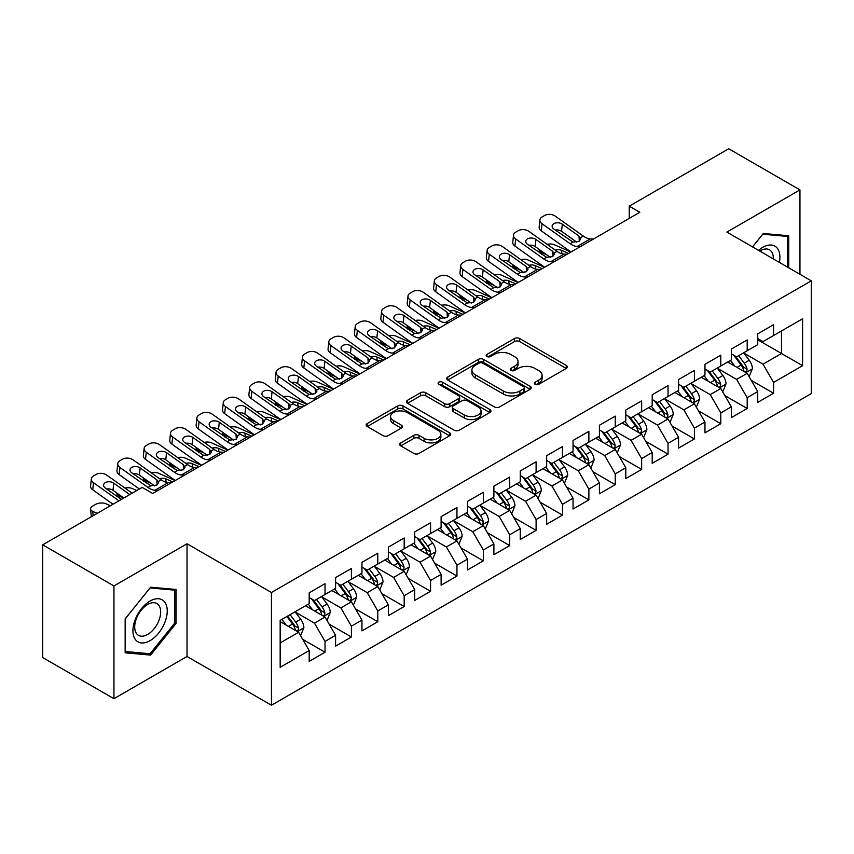 <?xml version="1.0" encoding="UTF-8"?>
<svg xmlns="http://www.w3.org/2000/svg" width="854" height="854" viewBox="0 0 854 854"><rect width="100%" height="100%" fill="white"/><g stroke="black" fill="none" stroke-linecap="round" stroke-linejoin="round"><path stroke-width="1.28" d="M535.116 384.311A2.562 1.484 0 0 0 538.746 384.311L566.266 368.426A3.662 2.114 0 0 0 567.334 366.932A3.662 2.114 0 0 0 566.266 365.437L519.648 338.526A3.662 2.114 0 0 0 514.471 338.526L486.951 354.41A2.562 1.484 0 0 0 486.204 355.456A2.562 1.484 0 0 0 486.951 356.502A2.562 1.484 0 0 0 490.58 356.502L494.135 354.442A11.721 6.768 0 0 1 510.713 354.442L514.599 356.684A11.721 6.768 0 0 1 518.026 361.477A11.721 6.768 0 0 1 514.599 366.259L511.034 368.32A2.562 1.484 0 0 0 510.286 369.366A2.562 1.484 0 0 0 511.034 370.412A2.562 1.484 0 0 0 514.663 370.412L518.218 368.352A11.721 6.768 0 0 1 534.796 368.352L538.682 370.593A11.721 6.768 0 0 1 542.119 375.376A11.721 6.768 0 0 1 538.682 380.169L535.116 382.218A2.562 1.484 0 0 0 534.369 383.265A2.562 1.484 0 0 0 535.116 384.311L535.116 382.218M400.772 442.895A3.662 2.114 0 0 0 399.693 444.39A3.662 2.114 0 0 0 400.772 445.884L413.848 453.431A3.662 2.114 0 0 0 419.026 453.431L449.588 435.786A3.662 2.114 0 0 0 450.666 434.291A3.662 2.114 0 0 0 449.588 432.797L402.971 405.885A3.662 2.114 0 0 0 397.793 405.885L367.231 423.531A3.662 2.114 0 0 0 366.163 425.025A3.662 2.114 0 0 0 367.231 426.52L383.03 435.636A3.662 2.114 0 0 0 388.207 435.636L401.295 428.089A3.662 2.114 0 0 0 402.362 426.594A3.662 2.114 0 0 0 401.295 425.1L393.459 420.574A9.8 5.658 0 0 1 390.588 416.571A9.8 5.658 0 0 1 396.63 411.35A9.8 5.658 0 0 1 407.315 412.578L438.006 430.288A9.8 5.658 0 0 1 440.867 434.291A9.8 5.658 0 0 1 434.825 439.522A9.8 5.658 0 0 1 424.15 438.294L419.026 435.337A3.662 2.114 0 0 0 413.848 435.337L400.772 442.895L400.772 445.884M113.945 585.961L113.945 698.689L187.026 656.491L187.026 543.763L113.945 585.961L42.7 544.831L142.17 487.399L152.727 493.495L639.795 212.283L629.238 206.188L629.238 218.378M187.026 543.763L271.455 592.505L811.3 280.838L811.3 393.566L271.455 705.233L271.455 592.505M799.952 274.283L799.952 189.898L726.871 232.085L811.3 280.838M799.952 189.898L728.718 148.767L629.238 206.188M494.391 406.931A3.662 2.114 0 0 0 499.579 406.931L530.131 389.285A3.662 2.114 0 0 0 531.209 387.791A3.662 2.114 0 0 0 530.131 386.296L483.513 359.385A3.662 2.114 0 0 0 478.336 359.385L447.774 377.02A3.662 2.114 0 0 0 446.706 378.525A3.662 2.114 0 0 0 447.774 380.019L494.391 406.931M439.863 384.866A2.562 1.484 0 0 1 442.468 385.229L442.468 382.186L489.865 409.546A3.662 2.114 0 0 1 490.933 411.041A3.662 2.114 0 0 1 489.865 412.535L459.303 430.181A3.662 2.114 0 0 1 454.125 430.181L407.507 403.269L407.507 400.28A3.662 2.114 0 0 0 406.429 401.775A3.662 2.114 0 0 0 407.507 403.269M407.507 400.28L420.584 392.723A3.662 2.114 0 0 1 425.762 392.723L444.667 403.643A3.662 2.114 0 0 0 449.844 403.643L458.523 398.626A3.662 2.114 0 0 0 459.601 397.131A3.662 2.114 0 0 0 458.523 395.637L438.839 384.279A2.562 1.484 0 0 1 438.091 383.232A2.562 1.484 0 0 1 439.671 381.866A2.562 1.484 0 0 1 442.468 382.186M757.733 339.785L781.485 353.503L781.485 330.957L802.589 318.766L773.564 335.526L773.564 324.712L757.733 333.85L757.733 344.664L747.186 350.759L747.186 339.945L731.355 349.083L731.355 359.897L720.797 365.992L720.797 355.179L704.966 364.316L704.966 375.13L694.409 381.226L694.409 370.412L678.578 379.55L678.578 390.363L668.031 396.459L668.031 385.645L652.2 394.783L652.2 405.597L641.642 411.692L641.642 400.878L625.811 410.016L625.811 420.83L615.254 426.925L615.254 416.111L599.423 425.249L599.423 436.063L588.876 442.158L588.876 431.345L573.045 440.483L573.045 451.296L562.487 457.392L562.487 446.578L546.656 455.716L546.656 466.53L536.098 472.625L536.098 461.811L520.267 470.949L520.267 481.763L509.721 487.858L509.721 477.044L493.89 486.182L493.89 496.996L483.332 503.091L483.332 492.278L467.501 501.415L467.501 512.229L456.943 518.325L456.943 507.511L441.112 516.649L441.112 527.462L430.565 533.558L430.565 522.744L414.734 531.882L414.734 542.696L404.177 548.791L404.177 537.977L388.346 547.115L388.346 557.929L377.788 564.024L377.788 553.211L361.957 562.348L361.957 573.162L351.41 579.258L351.41 568.444L335.579 577.582L335.579 588.395L325.022 594.491L325.022 583.677L309.191 592.815L309.191 603.629L280.165 620.388L280.165 667.305L309.191 650.545L298.633 632.27L280.165 621.605M802.589 318.766L802.589 365.683L773.564 382.443L763.017 364.167L743.887 353.118M751.274 380.382L773.564 393.256L773.564 382.443M773.564 393.256L757.733 402.394L757.733 391.58L747.186 397.676L736.628 379.4L717.499 368.352M724.886 395.615L747.186 408.49L747.186 397.676M747.186 408.49L731.355 417.627L731.355 406.814L720.797 412.909L710.24 394.633L691.11 383.585M698.508 410.849L720.797 423.723L720.797 412.909M720.797 423.723L704.966 432.861L704.966 422.047L694.409 428.142L683.862 409.867L664.732 398.818M672.119 426.082L694.409 438.956L694.409 428.142M694.409 438.956L678.578 448.094L678.578 437.28L668.031 443.375L657.473 425.1L638.344 414.051M645.731 441.315L668.031 454.189L668.031 443.375M668.031 454.189L652.2 463.327L652.2 452.513L641.642 458.609L631.085 440.333L611.955 429.284M619.353 456.548L641.642 469.422L641.642 458.609M641.642 469.422L625.811 478.56L625.811 467.746L615.254 473.842L604.707 455.566L585.577 444.518M592.964 471.782L615.254 484.656L615.254 473.842M615.254 484.656L599.423 493.793L599.423 482.98L588.876 489.075L578.318 470.8L559.189 459.751M566.576 487.015L588.876 499.889L588.876 489.075M588.876 499.889L573.045 509.027L573.045 498.213L562.487 504.308L551.93 486.033L532.8 474.984M540.198 502.248L562.487 515.122L562.487 504.308M562.487 515.122L546.656 524.271L546.656 513.446L536.098 519.542L525.552 501.266L506.422 490.217M513.809 517.492L536.098 530.355L536.098 519.542M536.098 530.355L520.267 539.504L520.267 528.679L509.721 534.775L499.163 516.499L480.033 505.451M487.42 532.725L509.721 545.589L509.721 534.775M509.721 545.589L493.89 554.737L493.89 543.913L483.332 550.008L472.774 531.732L453.645 520.684M461.032 547.958L483.332 560.822L483.332 550.008M483.332 560.822L467.501 569.97L467.501 559.146L456.943 565.241L446.396 546.966L427.267 535.917M434.654 563.192L456.943 576.055L456.943 565.241M456.943 576.055L441.112 585.203L441.112 574.379L430.565 580.474L420.008 562.199L400.878 551.15M408.265 578.425L430.565 591.288L430.565 580.474M430.565 591.288L414.734 600.437L414.734 589.612L404.177 595.708L393.619 577.432L374.49 566.383M381.877 593.658L404.177 606.521L404.177 595.708M404.177 606.521L388.346 615.67L388.346 604.846L377.788 610.941L367.241 592.665L348.112 581.617M355.499 608.891L377.788 621.755L377.788 610.941M377.788 621.755L361.957 630.903L361.957 620.079L351.41 626.174L340.853 607.899L321.723 596.85M329.11 624.125L351.41 636.988L351.41 626.174M351.41 636.988L335.579 646.136L335.579 635.312L325.022 641.407L314.464 623.132L295.335 612.083M302.722 639.358L325.022 652.221L325.022 641.407M325.022 652.221L309.191 661.37L309.191 650.545M309.191 597.533L314.464 600.586L325.022 594.491M280.165 642.934L298.633 632.27M335.579 582.3L340.853 585.353L351.41 579.258M314.464 623.132L325.022 617.036L305.497 605.764M335.579 635.312L325.022 617.036M361.957 567.067L367.241 570.12L377.788 564.024M340.853 607.899L351.41 601.803L331.886 590.53M361.957 620.079L351.41 601.803M388.346 551.833L393.619 554.886L404.177 548.791M367.241 592.665L377.788 586.57L358.264 575.297M388.346 604.846L377.788 586.57M414.734 536.6L420.008 539.653L430.565 533.558M393.619 577.432L404.177 571.337L384.652 560.064M414.734 589.612L404.177 571.337M441.112 521.367L446.396 524.42L456.943 518.325M420.008 562.199L430.565 556.103L411.041 544.831M441.112 574.379L430.565 556.103M467.501 506.134L472.774 509.187L483.332 503.091M446.396 546.966L456.943 540.87L437.419 529.597M467.501 559.146L456.943 540.87M493.89 490.901L499.163 493.954L509.721 487.858M472.774 531.732L483.332 525.637L463.807 514.364M493.89 543.913L483.332 525.637M520.267 475.667L525.552 478.72L536.098 472.625M499.163 516.499L509.721 510.404L490.196 499.131M520.267 528.679L509.721 510.404M546.656 460.434L551.93 463.487L562.487 457.392M525.552 501.266L536.098 495.171L516.574 483.898M546.656 513.446L536.098 495.171M573.045 445.201L578.318 448.254L588.876 442.158M551.93 486.033L562.487 479.937L542.963 468.665M573.045 498.213L562.487 479.937M599.423 429.968L604.707 433.021L615.254 426.925M578.318 470.8L588.876 464.704L569.351 453.431M599.423 482.98L588.876 464.704M625.811 414.734L631.085 417.787L641.642 411.692M604.707 455.566L615.254 449.471L595.729 438.198M625.811 467.746L615.254 449.471M652.2 399.501L657.473 402.554L668.031 396.459M631.085 440.333L641.642 434.238L622.118 422.965M652.2 452.513L641.642 434.238M678.578 384.268L683.862 387.321L694.409 381.226M657.473 425.1L668.031 419.004L648.506 407.732M678.578 437.28L668.031 419.004M704.966 369.035L710.24 372.088L720.797 365.992M683.862 409.867L694.409 403.771L674.884 392.498M704.966 422.047L694.409 403.771M731.355 353.802L736.628 356.855L747.186 350.759M710.24 394.633L720.797 388.538L701.273 377.265M731.355 406.814L720.797 388.538M757.733 338.568L763.017 341.621L773.564 335.526M736.628 379.4L747.186 373.305L727.661 362.032M757.733 391.58L747.186 373.305M42.7 544.831L42.7 657.559L113.945 698.689M187.026 656.491L271.455 705.233M763.017 364.167L781.485 353.503L802.589 365.683M788.744 267.814L788.744 235.757L763.284 233.484L752.502 246.891M176.073 623.42L176.073 589.473L150.614 587.2L125.154 618.872L125.154 652.819L150.614 655.093L176.073 623.42L174.76 622.662M536.141 384.674L538.682 383.211A11.721 6.768 0 0 0 542.119 378.429L542.119 375.376M518.026 361.477L518.026 364.519A11.721 6.768 0 0 1 514.599 369.302L512.058 370.775M566.213 368.458L519.648 341.568A3.662 2.114 0 0 0 514.471 341.568L487.976 356.865M530.088 389.317L483.513 362.427A3.662 2.114 0 0 0 478.336 362.427L447.827 380.041M523.662 388.837A2.562 1.484 0 0 0 524.409 387.791A2.562 1.484 0 0 0 523.662 386.745L482.745 363.121A2.562 1.484 0 0 0 479.115 363.121L475.358 365.288A11.721 6.768 0 0 0 471.931 370.07A11.721 6.768 0 0 0 475.358 374.853L503.326 391.004A11.721 6.768 0 0 0 519.905 391.004L523.662 388.837L523.662 391.879A2.562 1.484 0 0 0 524.409 390.833L524.409 387.791M471.931 370.07L471.931 373.123A11.721 6.768 0 0 0 475.358 377.906L475.358 374.853M523.662 391.879L519.905 394.057A11.721 6.768 0 0 1 503.326 394.057L475.358 377.906M407.55 403.291L420.584 395.776L420.584 392.723M459.601 397.131L459.601 400.184A3.662 2.114 0 0 1 458.523 401.679L449.844 406.685A3.662 2.114 0 0 1 444.667 406.685L425.762 395.776A3.662 2.114 0 0 0 420.584 395.776M442.468 385.229L489.812 412.567M464.288 414.969A9.8 5.658 0 0 0 474.963 416.197A9.8 5.658 0 0 0 481.015 410.966A9.8 5.658 0 0 0 478.144 406.963L467.33 400.729A3.662 2.114 0 0 0 462.153 400.729L453.474 405.735A3.662 2.114 0 0 0 452.406 407.23A3.662 2.114 0 0 0 453.474 408.724L464.288 414.969L464.288 418.012A9.8 5.658 0 0 0 474.963 419.239A9.8 5.658 0 0 0 481.015 414.009L481.015 410.966M452.406 407.23L452.406 410.272A3.662 2.114 0 0 0 453.474 411.767L453.474 408.724M464.288 418.012L453.474 411.767M440.867 434.291L440.867 437.344A9.8 5.658 0 0 1 434.825 442.564A9.8 5.658 0 0 1 424.15 441.337L419.026 438.39A3.662 2.114 0 0 0 413.848 438.39L400.825 445.905M390.588 416.571L390.588 419.624A9.8 5.658 0 0 0 393.459 423.616L393.459 420.574M401.241 428.121L393.459 423.616M449.546 435.818L402.971 408.927A3.662 2.114 0 0 0 397.793 408.927L367.284 426.541M147.923 653.545L150.614 655.093M749.139 376.689L752.406 368.704A9.885 5.711 -120 0 0 749.257 360.281L743.642 352.798M570.888 252.069L554.481 244.788A7.462 3.779 -5.4 0 0 547.126 244.34M734.718 366.099L730.458 360.42M546.827 254.866L541.287 252.41L541.468 254.268M728.462 362.491L727.982 361.85M745.318 372.227L746.855 370.849L747.069 369.12A9.885 5.711 -120 0 0 744.24 363.174L738.635 355.691M735.433 356.161L742.361 365.405A5.039 2.904 60 0 1 743.268 366.932L747.069 369.12M539.184 249.421A7.462 3.779 -5.4 0 0 539.141 250.073A7.462 3.779 -5.4 0 0 541.287 252.41M555.207 250.094A5.967 3.032 174.6 0 1 561.548 250.35L568.518 253.435M733.693 355.157L741.069 365A9.885 5.711 60 0 1 743.898 370.956L744.101 371.522M580.293 246.635L577.176 246.496A18.66 10.771 60 0 1 570.152 243.721L542.055 223.737L541.287 230.858A7.462 4.772 -173.9 0 1 539.152 227.025L539.909 219.894A7.462 4.772 6.1 0 0 542.055 223.737M571.07 251.962A27.99 16.162 60 0 1 569.383 250.852L541.287 230.858M593.487 239.024L590.37 238.874A18.66 10.771 60 0 1 583.346 236.11L555.249 216.115A7.462 4.772 6.1 0 0 544.724 215.432L542.087 216.959A7.462 4.772 6.1 0 0 539.909 219.894M579.268 241.18L579.023 236.088L580.784 238.8L579.044 241.319L572.991 242.077L553.862 229.075A5.967 3.822 -173.9 0 1 552.143 226A5.967 3.822 -173.9 0 1 553.894 223.652A5.967 3.822 -173.9 0 1 562.306 224.207L561.548 231.327L576.77 242.162M561.548 231.327A5.967 3.822 6.1 0 0 555.228 230.046M579.023 236.088L562.306 224.207M722.751 391.922L726.017 383.937A9.885 5.711 -120 0 0 722.868 375.514L717.264 368.031M544.51 267.302L528.103 260.022A7.462 3.779 -5.4 0 0 520.737 259.573M708.329 381.332L704.07 375.653M520.449 270.099L514.909 267.644L515.079 269.501M702.073 377.724L701.593 377.084M718.94 387.46L720.466 386.083L720.68 384.353A9.885 5.711 -120 0 0 717.851 378.407L712.247 370.924M709.044 371.394L715.972 380.638A5.039 2.904 60 0 1 716.89 382.165L720.68 384.353M512.795 264.655A7.462 3.779 -5.4 0 0 512.752 265.306A7.462 3.779 -5.4 0 0 514.909 267.644M528.818 265.327A5.967 3.032 174.6 0 1 535.159 265.583L542.13 268.668M707.315 370.39L714.691 380.233A9.885 5.711 60 0 1 717.52 386.189L717.712 386.755M696.362 407.155L699.639 399.17A9.885 5.711 -120 0 0 696.48 390.748L690.875 383.265M518.122 282.535L501.714 275.255A7.462 3.779 -5.4 0 0 494.349 274.807M681.94 396.566L677.681 390.886M494.06 285.332L488.52 282.877L488.701 284.734M675.695 392.957L675.204 392.317M692.551 402.693L694.078 401.316L694.302 399.587A9.885 5.711 -120 0 0 691.473 393.641L685.858 386.157M682.666 386.627L689.584 395.872A5.039 2.904 60 0 1 690.502 397.398L694.302 399.587M486.417 279.888A7.462 3.779 -5.4 0 0 486.374 280.539A7.462 3.779 -5.4 0 0 488.52 282.877M502.44 280.56A5.967 3.032 174.6 0 1 508.77 280.817L515.752 283.902M680.926 385.624L688.303 395.466A9.885 5.711 60 0 1 691.132 401.423L691.334 401.988M553.915 261.868L550.798 261.73A18.66 10.771 60 0 1 543.763 258.954L515.667 238.971L514.909 246.091A7.462 4.772 -173.9 0 1 512.763 242.258L513.521 235.128A7.462 4.772 6.1 0 0 515.667 238.971M544.681 267.195A27.99 16.162 60 0 1 543.005 266.085L514.909 246.091M567.109 254.257L563.992 254.108A18.66 10.771 60 0 1 556.957 251.343L528.861 231.349A7.462 4.772 6.1 0 0 518.346 230.665L515.699 232.192A7.462 4.772 6.1 0 0 513.521 235.128M552.89 256.413L552.634 251.322L554.406 254.033L552.655 256.552L546.603 257.31L527.473 244.308A5.967 3.822 -173.9 0 1 525.765 241.234A5.967 3.822 -173.9 0 1 527.505 238.885A5.967 3.822 -173.9 0 1 535.917 239.44L535.159 246.56L550.382 257.396M535.159 246.56A5.967 3.822 6.1 0 0 528.839 245.279M552.634 251.322L535.917 239.44M527.526 277.102L524.409 276.963A18.66 10.771 60 0 1 517.375 274.187L489.278 254.204L488.52 261.324A7.462 4.772 -173.9 0 1 486.374 257.492L487.143 250.361A7.462 4.772 6.1 0 0 489.278 254.204M518.303 282.428A27.99 16.162 60 0 1 516.617 281.318L488.52 261.324M540.721 269.49L537.604 269.341A18.66 10.771 60 0 1 530.569 266.576L502.472 246.582A7.462 4.772 6.1 0 0 491.957 245.899L489.321 247.425A7.462 4.772 6.1 0 0 487.143 250.361M526.502 271.647L526.245 266.555L528.018 269.266L526.277 271.785L520.225 272.543L501.095 259.541A5.967 3.822 -173.9 0 1 499.376 256.478A5.967 3.822 -173.9 0 1 501.117 254.118A5.967 3.822 -173.9 0 1 509.539 254.673L508.77 261.794L524.004 272.629M508.77 261.794A5.967 3.822 6.1 0 0 502.451 260.513M526.245 266.555L509.539 254.673M779.371 262.402A24.254 14.006 120 0 0 777.599 248.653A24.254 14.006 120 0 0 758.533 250.371M773.318 258.911A18.361 10.6 120 0 0 771.589 251.749A18.361 10.6 120 0 0 769.529 249.838A18.361 10.6 120 0 0 759.772 251.087M762.697 234.199L787.42 236.441L787.42 267.046M785.787 235.49L787.42 236.441M752.555 246.923L762.75 234.231M135.231 639.326A24.254 14.006 120 0 0 158.663 633.049A24.254 14.006 120 0 0 164.939 602.369A24.254 14.006 120 0 0 141.508 608.646A24.254 14.006 120 0 0 135.231 639.326M136.437 633.444A18.361 10.6 120 0 0 138.497 635.355A18.361 10.6 120 0 0 155.588 626.783A18.361 10.6 120 0 0 158.929 605.465A18.361 10.6 120 0 0 156.869 603.554A18.361 10.6 120 0 0 139.778 612.126A18.361 10.6 120 0 0 136.437 633.444M150.09 587.947L174.76 590.157L174.76 623.046L150.09 653.737L125.421 651.538L125.421 618.638L150.037 587.926M173.127 589.207L174.76 590.157M669.984 422.388L673.251 414.403A9.885 5.711 -120 0 0 670.091 405.981L664.487 398.498M491.733 297.768L475.326 290.488A7.462 3.779 -5.4 0 0 467.971 290.04M655.562 411.799L651.303 406.12M467.672 300.565L462.131 298.11L462.313 299.967M649.307 408.191L648.826 407.55M666.163 417.926L667.7 416.549L667.913 414.82A9.885 5.711 -120 0 0 665.085 408.874L659.48 401.391M656.278 401.86L663.206 411.105A5.039 2.904 60 0 1 664.113 412.631L667.913 414.82M460.028 295.121A7.462 3.779 -5.4 0 0 459.986 295.772A7.462 3.779 -5.4 0 0 462.131 298.11M476.052 295.794A5.967 3.032 174.6 0 1 482.393 296.05L489.363 299.135M654.538 400.857L661.914 410.699A9.885 5.711 60 0 1 664.743 416.656L664.946 417.222M643.596 437.622L646.862 429.637A9.885 5.711 -120 0 0 643.713 421.214L638.109 413.731M465.355 313.002L448.948 305.721A7.462 3.779 -5.4 0 0 441.582 305.273M629.174 427.032L624.914 421.353M441.294 315.799L435.753 313.343L435.924 315.201M622.918 423.424L622.438 422.783M639.785 433.159L641.311 431.782L641.525 430.053A9.885 5.711 -120 0 0 638.696 424.107L633.092 416.624M629.889 417.094L636.817 426.338A5.039 2.904 60 0 1 637.735 427.865L641.525 430.053M433.64 310.354A7.462 3.779 -5.4 0 0 433.597 311.005A7.462 3.779 -5.4 0 0 435.753 313.343M449.663 311.027A5.967 3.032 174.6 0 1 456.004 311.283L462.975 314.368M628.149 416.09L635.536 425.932A9.885 5.711 60 0 1 638.365 431.889L638.557 432.455M501.138 292.335L498.021 292.196A18.66 10.771 60 0 1 490.997 289.421L462.9 269.437L462.131 276.557A7.462 4.772 -173.9 0 1 459.996 272.725L460.754 265.594A7.462 4.772 6.1 0 0 462.9 269.437M491.915 297.662A27.99 16.162 60 0 1 490.228 296.551L462.131 276.557M514.332 284.724L511.215 284.574A18.66 10.771 60 0 1 504.191 281.809L476.094 261.815A7.462 4.772 6.1 0 0 465.569 261.132L462.932 262.658A7.462 4.772 6.1 0 0 460.754 265.594M500.113 286.88L499.868 281.788L501.629 284.499L499.889 287.019L493.836 287.777L474.707 274.774A5.967 3.822 -173.9 0 1 472.988 271.711A5.967 3.822 -173.9 0 1 474.739 269.352A5.967 3.822 -173.9 0 1 483.15 269.907L482.393 277.027L497.615 287.862M482.393 277.027A5.967 3.822 6.1 0 0 476.073 275.746M499.868 281.788L483.15 269.907M474.76 307.568L471.643 307.429A18.66 10.771 60 0 1 464.608 304.654L436.511 284.67L435.753 291.79A7.462 4.772 -173.9 0 1 433.608 287.958L434.366 280.827A7.462 4.772 6.1 0 0 436.511 284.67M465.526 312.895A27.99 16.162 60 0 1 463.85 311.785L435.753 291.79M487.954 299.957L484.837 299.807A18.66 10.771 60 0 1 477.802 297.043L449.706 277.048A7.462 4.772 6.1 0 0 439.18 276.365L436.543 277.892A7.462 4.772 6.1 0 0 434.366 280.827M473.735 302.113L473.479 297.021L475.251 299.733L473.5 302.252L467.448 303.01L448.318 290.008A5.967 3.822 -173.9 0 1 446.61 286.944A5.967 3.822 -173.9 0 1 448.35 284.585A5.967 3.822 -173.9 0 1 456.762 285.14L456.004 292.26L471.227 303.095M456.004 292.26A5.967 3.822 6.1 0 0 449.684 290.979M473.479 297.021L456.762 285.14M617.207 452.855L620.484 444.87A9.885 5.711 -120 0 0 617.325 436.447L611.72 428.964M438.967 328.235L422.559 320.955A7.462 3.779 -5.4 0 0 415.193 320.506M602.785 442.265L598.526 436.586M414.905 331.032L409.365 328.576L409.546 330.434M596.54 438.657L596.049 438.017M613.396 448.393L614.923 447.016L615.147 445.286A9.885 5.711 -120 0 0 612.307 439.34L606.703 431.857M603.511 432.327L610.429 441.571A5.039 2.904 60 0 1 611.347 443.098L615.147 445.286M407.262 325.587A7.462 3.779 -5.4 0 0 407.209 326.239A7.462 3.779 -5.4 0 0 409.365 328.576M423.285 326.26A5.967 3.032 174.6 0 1 429.615 326.516L436.597 329.601M601.771 431.323L609.148 441.166A9.885 5.711 60 0 1 611.976 447.122L612.179 447.688M448.371 322.801L445.254 322.663A18.66 10.771 60 0 1 438.219 319.887L410.123 299.903L409.365 307.024A7.462 4.772 -173.9 0 1 407.219 303.191L407.988 296.06A7.462 4.772 6.1 0 0 410.123 299.903M439.148 328.128A27.99 16.162 60 0 1 437.461 327.018L409.365 307.024M461.566 315.19L458.449 315.041A18.66 10.771 60 0 1 451.414 312.276L423.317 292.281A7.462 4.772 6.1 0 0 412.802 291.598L410.166 293.125A7.462 4.772 6.1 0 0 407.988 296.06M447.347 317.346L447.09 312.254L448.862 314.966L447.122 317.485L441.07 318.254L421.94 305.241A5.967 3.822 -173.9 0 1 420.221 302.177A5.967 3.822 -173.9 0 1 421.961 299.818A5.967 3.822 -173.9 0 1 430.384 300.373L429.615 307.493L444.849 318.328M429.615 307.493A5.967 3.822 6.1 0 0 423.296 306.212M447.09 312.254L430.384 300.373M590.829 468.088L594.096 460.103A9.885 5.711 -120 0 0 590.936 451.681L585.332 444.197M412.578 343.468L396.171 336.188A7.462 3.779 -5.4 0 0 388.805 335.739M576.407 457.498L572.148 451.819M388.517 346.265L382.976 343.81L383.158 345.667M570.152 453.89L569.661 453.25M587.008 463.626L588.545 462.249L588.758 460.519A9.885 5.711 -120 0 0 585.929 454.574L580.325 447.09M577.123 447.56L584.051 456.805A5.039 2.904 60 0 1 584.958 458.331L588.758 460.519M380.873 340.821A7.462 3.779 -5.4 0 0 380.831 341.472A7.462 3.779 -5.4 0 0 382.976 343.81M396.896 341.493A5.967 3.032 174.6 0 1 403.237 341.749L410.208 344.835M575.382 446.557L582.759 456.399A9.885 5.711 60 0 1 585.588 462.356L585.791 462.921M421.983 338.035L418.866 337.896A18.66 10.771 60 0 1 411.841 335.12L383.745 315.137L382.976 322.268A7.462 4.772 -173.9 0 1 380.841 318.425L381.599 311.294A7.462 4.772 6.1 0 0 383.745 315.137M412.76 343.361A27.99 16.162 60 0 1 411.073 342.251L382.976 322.268M435.177 330.423L432.06 330.274A18.66 10.771 60 0 1 425.025 327.509L396.939 307.515A7.462 4.772 6.1 0 0 386.414 306.832L383.777 308.358A7.462 4.772 6.1 0 0 381.599 311.294M420.958 332.58L420.712 327.488L422.474 330.199L420.734 332.718L414.681 333.487L395.551 320.474A5.967 3.822 -173.9 0 1 393.833 317.41A5.967 3.822 -173.9 0 1 395.583 315.051A5.967 3.822 -173.9 0 1 403.995 315.606L403.237 322.727L418.46 333.562M403.237 322.727A5.967 3.822 6.1 0 0 396.918 321.446M420.712 327.488L403.995 315.606M564.441 483.321L567.707 475.336A9.885 5.711 -120 0 0 564.558 466.914L558.954 459.431M386.2 358.701L369.793 351.421A7.462 3.779 -5.4 0 0 362.427 350.973M550.019 472.732L545.759 467.053M362.139 361.498L356.598 359.043L356.769 360.9M543.763 469.124L543.283 468.483M560.63 478.859L562.156 477.482L562.37 475.753A9.885 5.711 -120 0 0 559.541 469.807L553.936 462.324M550.734 462.793L557.662 472.038A5.039 2.904 60 0 1 558.58 473.564L562.37 475.753M354.485 356.054A7.462 3.779 -5.4 0 0 354.442 356.705A7.462 3.779 -5.4 0 0 356.598 359.043M370.508 356.726A5.967 3.032 174.6 0 1 376.849 356.983L383.82 360.068M548.994 461.79L556.381 471.632A9.885 5.711 60 0 1 559.21 477.589L559.402 478.155M395.605 353.268L392.488 353.129A18.66 10.771 60 0 1 385.453 350.353L357.356 330.37L356.598 337.501A7.462 4.772 -173.9 0 1 354.453 333.658L355.211 326.527A7.462 4.772 6.1 0 0 357.356 330.37M386.371 358.595A27.99 16.162 60 0 1 384.695 357.484L356.598 337.501M408.799 345.656L405.671 345.507A18.66 10.771 60 0 1 398.647 342.742L370.551 322.748A7.462 4.772 6.1 0 0 360.025 322.065L357.388 323.591A7.462 4.772 6.1 0 0 355.211 326.527M394.58 347.813L394.324 342.721L396.096 345.432L394.345 347.952L388.292 348.72L369.163 335.707A5.967 3.822 -173.9 0 1 367.455 332.644A5.967 3.822 -173.9 0 1 369.195 330.284A5.967 3.822 -173.9 0 1 377.607 330.84L376.849 337.96L392.071 348.795M376.849 337.96A5.967 3.822 6.1 0 0 370.529 336.679M394.324 342.721L377.607 330.84M538.052 498.555L541.329 490.57A9.885 5.711 -120 0 0 538.169 482.147L532.565 474.664M359.812 373.935L343.404 366.654A7.462 3.779 -5.4 0 0 336.038 366.206M523.63 487.965L519.371 482.286M335.75 376.731L330.21 374.276L330.391 376.134M517.385 484.357L516.894 483.716M534.241 494.092L535.768 492.715L535.992 490.986A9.885 5.711 -120 0 0 533.152 485.04L527.548 477.557M524.356 478.026L531.273 487.271A5.039 2.904 60 0 1 532.191 488.798L535.992 490.986M328.107 371.287A7.462 3.779 -5.4 0 0 328.053 371.938A7.462 3.779 -5.4 0 0 330.21 374.276M344.13 371.96A5.967 3.032 174.6 0 1 350.46 372.216L357.442 375.301M522.616 477.023L529.992 486.865A9.885 5.711 60 0 1 532.821 492.822L533.024 493.388M369.216 368.501L366.099 368.362A18.66 10.771 60 0 1 359.064 365.587L330.968 345.603L330.21 352.734A7.462 4.772 -173.9 0 1 328.064 348.891L328.822 341.76A7.462 4.772 6.1 0 0 330.968 345.603M359.993 373.828A27.99 16.162 60 0 1 358.306 372.718L330.21 352.734M382.411 360.89L379.293 360.74A18.66 10.771 60 0 1 372.259 357.975L344.162 337.981A7.462 4.772 6.1 0 0 333.647 337.298L331.01 338.824A7.462 4.772 6.1 0 0 328.822 341.76M368.191 363.046L367.935 357.954L369.707 360.666L367.967 363.185L361.915 363.953L342.785 350.941A5.967 3.822 -173.9 0 1 341.066 347.877A5.967 3.822 -173.9 0 1 342.806 345.518A5.967 3.822 -173.9 0 1 351.229 346.073L350.46 353.193L365.683 364.028M350.46 353.193A5.967 3.822 6.1 0 0 344.141 351.912M367.935 357.954L351.229 346.073M511.674 513.788L514.941 505.803A9.885 5.711 -120 0 0 511.781 497.38L506.176 489.897M333.423 389.168L317.015 381.887A7.462 3.779 -5.4 0 0 309.65 381.439M497.252 503.209L492.982 497.519M309.361 391.965L303.821 389.509L304.003 391.367M490.997 499.59L490.506 498.949M507.852 509.326L509.39 507.949L509.603 506.219A9.885 5.711 -120 0 0 506.774 500.273L501.17 492.79M497.967 493.26L504.895 502.504A5.039 2.904 60 0 1 505.803 504.031L509.603 506.219M301.718 386.52A7.462 3.779 -5.4 0 0 301.675 387.172A7.462 3.779 -5.4 0 0 303.821 389.509M317.741 387.193A5.967 3.032 174.6 0 1 324.082 387.449L331.053 390.534M496.227 492.256L503.604 502.099A9.885 5.711 60 0 1 506.433 508.055L506.635 508.621M342.828 383.734L339.711 383.595A18.66 10.771 60 0 1 332.686 380.82L304.59 360.836L303.821 367.967A7.462 4.772 -173.9 0 1 301.686 364.124L302.444 356.993A7.462 4.772 6.1 0 0 304.59 360.836M333.604 389.061A27.99 16.162 60 0 1 331.918 387.951L303.821 367.967M356.022 376.123L352.905 375.973A18.66 10.771 60 0 1 345.87 373.209L317.773 353.214A7.462 4.772 6.1 0 0 307.259 352.531L304.622 354.058A7.462 4.772 6.1 0 0 302.444 356.993M341.803 378.279L341.557 373.187L343.319 375.899L341.579 378.418L335.526 379.187L316.396 366.174A5.967 3.822 -173.9 0 1 314.678 363.11A5.967 3.822 -173.9 0 1 316.428 360.751A5.967 3.822 -173.9 0 1 324.84 361.306L324.082 368.426L339.305 379.261M324.082 368.426A5.967 3.822 6.1 0 0 317.763 367.145M341.557 373.187L324.84 361.306M485.285 529.021L488.552 521.036A9.885 5.711 -120 0 0 485.403 512.613L479.799 505.13M307.045 404.401L290.638 397.121A7.462 3.779 -5.4 0 0 283.272 396.672M470.864 518.442L466.604 512.752M282.984 407.198L277.443 404.743L277.614 406.6M464.608 514.823L464.128 514.183M481.464 524.559L483.001 523.182L483.215 521.452A9.885 5.711 -120 0 0 480.386 515.506L474.781 508.023M471.579 508.493L478.507 517.737A5.039 2.904 60 0 1 479.425 519.264L483.215 521.452M275.33 401.754A7.462 3.779 -5.4 0 0 275.287 402.405A7.462 3.779 -5.4 0 0 277.443 404.743M291.353 402.426A5.967 3.032 174.6 0 1 297.694 402.682L304.664 405.767M469.839 507.489L477.226 517.343A9.885 5.711 60 0 1 480.055 523.288L480.247 523.854M316.45 398.967L313.333 398.829A18.66 10.771 60 0 1 306.298 396.053L278.201 376.07L277.443 383.2A7.462 4.772 -173.9 0 1 275.298 379.357L276.055 372.227A7.462 4.772 6.1 0 0 278.201 376.07M307.216 404.294A27.99 16.162 60 0 1 305.54 403.184L277.443 383.2M329.644 391.356L326.516 391.207A18.66 10.771 60 0 1 319.492 388.442L291.395 368.448A7.462 4.772 6.1 0 0 280.87 367.775L278.233 369.291A7.462 4.772 6.1 0 0 276.055 372.227M315.425 393.513L315.169 388.421L316.941 391.132L315.19 393.651L309.137 394.42L290.008 381.407A5.967 3.822 -173.9 0 1 288.3 378.343A5.967 3.822 -173.9 0 1 290.04 375.984A5.967 3.822 -173.9 0 1 298.452 376.539L297.694 383.659L312.916 394.495M297.694 383.659A5.967 3.822 6.1 0 0 291.374 382.378M315.169 388.421L298.452 376.539M458.897 544.254L462.174 536.269A9.885 5.711 -120 0 0 459.014 527.847L453.41 520.364M280.656 419.634L264.249 412.354A7.462 3.779 -5.4 0 0 256.883 411.906M444.475 533.675L440.216 527.986M256.595 422.431L251.055 419.976L251.236 421.833M438.219 530.056L437.739 529.416M455.086 539.792L456.612 538.415L456.837 536.686A9.885 5.711 -120 0 0 453.997 530.74L448.393 523.256M445.201 523.726L452.118 532.971A5.039 2.904 60 0 1 453.036 534.497L456.837 536.686M248.952 416.987A7.462 3.779 -5.4 0 0 248.898 417.638A7.462 3.779 -5.4 0 0 251.055 419.976M264.975 417.659A5.967 3.032 174.6 0 1 271.305 417.916L278.287 421.001M443.461 522.723L450.837 532.576A9.885 5.711 60 0 1 453.666 538.522L453.869 539.087M290.061 414.201L286.944 414.062A18.66 10.771 60 0 1 279.909 411.286L251.813 391.303L251.055 398.434A7.462 4.772 -173.9 0 1 248.909 394.591L249.667 387.46A7.462 4.772 6.1 0 0 251.813 391.303M280.838 419.527A27.99 16.162 60 0 1 279.151 418.417L251.055 398.434M303.255 406.589L300.138 406.44A18.66 10.771 60 0 1 293.103 403.675L265.007 383.681A7.462 4.772 6.1 0 0 254.492 383.008L251.855 384.524A7.462 4.772 6.1 0 0 249.667 387.46M289.036 408.746L288.78 403.654L290.552 406.365L288.812 408.885L282.749 409.653L263.63 396.64A5.967 3.822 -173.9 0 1 261.911 393.577A5.967 3.822 -173.9 0 1 263.651 391.217A5.967 3.822 -173.9 0 1 272.074 391.772L271.305 398.893L286.528 409.728M271.305 398.893A5.967 3.822 6.1 0 0 264.986 397.612M288.78 403.654L272.074 391.772M432.519 559.487L435.786 551.503A9.885 5.711 -120 0 0 432.626 543.08L427.021 535.597M254.268 434.867L237.86 427.587A7.462 3.779 -5.4 0 0 230.495 427.139M418.097 548.909L413.827 543.219M230.206 437.664L224.666 435.209L224.848 437.067M411.841 545.29L411.35 544.649M428.697 555.025L430.235 553.648L430.448 551.919A9.885 5.711 -120 0 0 427.619 545.973L422.015 538.49M418.812 538.959L425.73 548.204A5.039 2.904 60 0 1 426.648 549.73L430.448 551.919M222.563 432.231A7.462 3.779 -5.4 0 0 222.52 432.871A7.462 3.779 -5.4 0 0 224.666 435.209M238.586 432.893A5.967 3.032 174.6 0 1 244.927 433.149L251.898 436.234M417.072 537.956L424.449 547.809A9.885 5.711 60 0 1 427.278 553.755L427.48 554.321M263.672 429.434L260.555 429.295A18.66 10.771 60 0 1 253.531 426.52L225.435 406.536L224.666 413.667A7.462 4.772 -173.9 0 1 222.531 409.824L223.289 402.693A7.462 4.772 6.1 0 0 225.435 406.536M254.449 434.761A27.99 16.162 60 0 1 252.763 433.651L224.666 413.667M276.867 421.823L273.75 421.673A18.66 10.771 60 0 1 266.715 418.908L238.618 398.914A7.462 4.772 6.1 0 0 228.103 398.242L225.467 399.757A7.462 4.772 6.1 0 0 223.289 402.693M262.648 423.979L262.402 418.887L264.164 421.598L262.424 424.118L256.371 424.886L237.241 411.874A5.967 3.822 -173.9 0 1 235.523 408.81A5.967 3.822 -173.9 0 1 237.273 406.461A5.967 3.822 -173.9 0 1 245.685 407.006L244.927 414.126L260.15 424.961M244.927 414.126A5.967 3.822 6.1 0 0 238.608 412.845M262.402 418.887L245.685 407.006M406.13 574.721L409.397 566.736A9.885 5.711 -120 0 0 406.248 558.313L400.643 550.83M227.89 450.101L211.482 442.831A7.462 3.779 -5.4 0 0 204.117 442.372M391.708 564.142L387.449 558.452M203.828 452.898L198.288 450.442L198.459 452.3M385.453 560.523L384.973 559.882M402.309 570.259L403.846 568.881L404.059 567.152A9.885 5.711 -120 0 0 401.231 561.206L395.626 553.723M392.424 554.193L399.352 563.437A5.039 2.904 60 0 1 400.27 564.964L404.059 567.152M196.174 447.464A7.462 3.779 -5.4 0 0 196.132 448.104A7.462 3.779 -5.4 0 0 198.288 450.442M212.198 448.126A5.967 3.032 174.6 0 1 218.539 448.382L225.509 451.467M390.684 553.189L398.06 563.042A9.885 5.711 60 0 1 400.9 568.988L401.092 569.554M237.295 444.667L234.177 444.528A18.66 10.771 60 0 1 227.143 441.753L199.046 421.769L198.288 428.9A7.462 4.772 -173.9 0 1 196.142 425.057L196.9 417.926A7.462 4.772 6.1 0 0 199.046 421.769M228.061 449.994A27.99 16.162 60 0 1 226.385 448.884L198.288 428.9M250.478 437.056L247.361 436.906A18.66 10.771 60 0 1 240.337 434.142L212.24 414.147A7.462 4.772 6.1 0 0 201.715 413.475L199.078 414.991A7.462 4.772 6.1 0 0 196.9 417.926M236.27 439.212L236.014 434.12L237.775 436.832L236.035 439.351L229.982 440.12L210.853 427.107A5.967 3.822 -173.9 0 1 209.145 424.043A5.967 3.822 -173.9 0 1 210.885 421.695A5.967 3.822 -173.9 0 1 219.297 422.239L218.539 429.359L233.761 440.194M218.539 429.359A5.967 3.822 6.1 0 0 212.219 428.078M236.014 434.12L219.297 422.239M379.742 589.954L383.019 581.969A9.885 5.711 -120 0 0 379.859 573.546L374.255 566.063M201.501 465.334L185.094 458.064A7.462 3.779 -5.4 0 0 177.728 457.605M365.32 579.375L361.061 573.685M177.44 468.131L171.9 465.676L172.07 467.533M359.064 575.756L358.584 575.116M375.931 585.492L377.457 584.115L377.681 582.385A9.885 5.711 -120 0 0 374.842 576.439L369.238 568.956M366.046 569.426L372.963 578.67A5.039 2.904 60 0 1 373.881 580.197L377.681 582.385M169.797 462.697A7.462 3.779 -5.4 0 0 169.743 463.338A7.462 3.779 -5.4 0 0 171.9 465.676M185.809 463.359A5.967 3.032 174.6 0 1 192.15 463.615L199.121 466.7M364.306 568.422L371.682 578.275A9.885 5.711 60 0 1 374.511 584.221L374.714 584.787M210.906 459.9L207.789 459.762A18.66 10.771 60 0 1 200.754 456.986L172.657 437.002L171.9 444.133A7.462 4.772 -173.9 0 1 169.754 440.29L170.512 433.159A7.462 4.772 6.1 0 0 172.657 437.002M201.683 465.227A27.99 16.162 60 0 1 199.996 464.117L171.9 444.133M224.1 452.289L220.983 452.14A18.66 10.771 60 0 1 213.948 449.375L185.852 429.381A7.462 4.772 6.1 0 0 175.337 428.708L172.7 430.224A7.462 4.772 6.1 0 0 170.512 433.159M209.881 454.445L209.625 449.353L211.397 452.065L209.646 454.584L203.594 455.353L184.475 442.34A5.967 3.822 -173.9 0 1 182.756 439.276A5.967 3.822 -173.9 0 1 184.496 436.928A5.967 3.822 -173.9 0 1 192.908 437.472L192.15 444.592L207.373 455.428M192.15 444.592A5.967 3.822 6.1 0 0 185.83 443.311M209.625 449.353L192.908 437.472M353.364 605.187L356.63 597.202A9.885 5.711 -120 0 0 353.471 588.78L347.866 581.296M175.113 480.567L158.705 473.297A7.462 3.779 -5.4 0 0 151.339 472.838M338.942 594.608L334.672 588.918M151.051 483.364L145.511 480.909L145.692 482.766M332.686 590.989L332.195 590.349M349.542 600.725L351.079 599.348L351.293 597.619A9.885 5.711 -120 0 0 348.464 591.673L342.86 584.189M339.657 584.659L346.575 593.904A5.039 2.904 60 0 1 347.493 595.43L351.293 597.619M143.408 477.93A7.462 3.779 -5.4 0 0 143.365 478.571A7.462 3.779 -5.4 0 0 145.511 480.909M159.431 478.592A5.967 3.032 174.6 0 1 165.772 478.848L172.743 481.934M337.917 583.656L345.294 593.509A9.885 5.711 60 0 1 348.122 599.455L348.325 600.02M184.517 475.134L181.4 474.995A18.66 10.771 60 0 1 174.376 472.219L146.28 452.236L145.511 459.367A7.462 4.772 -173.9 0 1 143.365 455.524L144.134 448.393A7.462 4.772 6.1 0 0 146.28 452.236M175.294 480.46A27.99 16.162 60 0 1 173.608 479.35L145.511 459.367M197.712 467.522L194.595 467.373A18.66 10.771 60 0 1 187.56 464.608L159.463 444.614A7.462 4.772 6.1 0 0 148.948 443.941L146.312 445.457A7.462 4.772 6.1 0 0 144.134 448.393M183.493 469.679L183.236 464.587L185.008 467.298L183.268 469.817L177.216 470.586L158.086 457.573A5.967 3.822 -173.9 0 1 156.367 454.509A5.967 3.822 -173.9 0 1 158.118 452.161A5.967 3.822 -173.9 0 1 166.53 452.705L165.772 459.826L180.995 470.661M165.772 459.826A5.967 3.822 6.1 0 0 159.452 458.545M183.236 464.587L166.53 452.705M326.975 620.42L330.242 612.435A9.885 5.711 -120 0 0 327.093 604.013L321.488 596.53M136.789 490.506L132.317 488.531A7.462 3.779 -5.4 0 0 124.962 488.072M312.553 609.841L308.294 604.152M123.595 498.128L119.133 496.142L119.304 497.999M306.298 606.223L305.817 605.582M323.154 615.958L324.691 614.581L324.904 612.852A9.885 5.711 -120 0 0 322.075 606.906L316.471 599.423M313.269 599.892L320.197 609.137A5.039 2.904 60 0 1 321.115 610.663L324.904 612.852M117.019 493.164A7.462 3.779 -5.4 0 0 116.977 493.804A7.462 3.779 -5.4 0 0 119.133 496.142M311.529 598.889L318.905 608.742A9.885 5.711 60 0 1 321.744 614.688L321.937 615.254M158.139 490.367L155.022 490.228A18.66 10.771 60 0 1 147.988 487.453L119.891 467.469L119.133 474.6A7.462 4.772 -173.9 0 1 116.987 470.757L117.745 463.626A7.462 4.772 6.1 0 0 119.891 467.469M139.383 489.011L119.133 474.6M171.323 482.756L168.206 482.606A18.66 10.771 60 0 1 161.182 479.841L133.085 459.847A7.462 4.772 6.1 0 0 122.56 459.174L119.923 460.69A7.462 4.772 6.1 0 0 117.745 463.626M157.104 484.912L156.858 479.82L158.62 482.531L156.88 485.051L150.827 485.819L131.697 472.806A5.967 3.822 -173.9 0 1 129.989 469.743A5.967 3.822 -173.9 0 1 131.73 467.394A5.967 3.822 -173.9 0 1 140.141 467.939L139.383 475.059L154.606 485.894M139.383 475.059A5.967 3.822 6.1 0 0 133.064 473.778M156.858 479.82L140.141 467.939M300.587 635.654L303.864 627.669A9.885 5.711 -120 0 0 300.704 619.246L295.1 611.763M110.401 505.739L105.939 503.764A7.462 3.779 -5.4 0 0 95.413 504.479L92.776 506.006A7.462 3.779 -5.4 0 0 90.588 509.037A7.462 3.779 -5.4 0 0 92.744 511.375L93.15 515.699M286.165 625.075L281.905 619.385M97.217 513.361L92.744 511.375M296.776 631.191L298.302 629.814L298.516 628.085A9.885 5.711 -120 0 0 295.687 622.139L290.082 614.656M287.606 616.086L293.808 624.37A5.039 2.904 60 0 1 294.726 625.897L298.516 628.085M286.923 616.492L292.527 623.975A9.885 5.711 60 0 1 295.356 629.921L295.559 630.487M118.952 500.807L93.502 482.702L92.744 489.833A7.462 4.772 -173.9 0 1 90.599 485.99L91.357 478.859A7.462 4.772 6.1 0 0 93.502 482.702M113.006 504.244L92.744 489.833M132.146 493.185L106.697 475.08A7.462 4.772 6.1 0 0 96.182 474.408L93.534 475.924A7.462 4.772 6.1 0 0 91.357 478.859M121.332 499.43L105.32 488.04A5.967 3.822 -173.9 0 1 103.601 484.976A5.967 3.822 -173.9 0 1 105.341 482.627A5.967 3.822 -173.9 0 1 113.753 483.172L112.995 490.292L123.819 497.999M112.995 490.292A5.967 3.822 6.1 0 0 106.675 489.011M129.765 494.562L113.753 483.172M538.682 383.211L538.682 380.169M511.034 370.412L511.034 368.32M514.599 369.302L514.599 366.259M486.951 356.502L486.951 354.41M514.471 341.568L514.471 338.526M519.648 341.568L519.648 338.526M566.266 368.426L566.266 365.437M447.774 380.019L447.774 377.02M478.336 362.427L478.336 359.385M483.513 362.427L483.513 359.385M530.131 389.285L530.131 386.296M503.326 394.057L503.326 391.004M519.905 394.057L519.905 391.004M425.762 395.776L425.762 392.723M444.667 406.685L444.667 403.643M449.844 406.685L449.844 403.643M458.523 401.679L458.523 398.626M489.865 412.535L489.865 409.546M413.848 438.39L413.848 435.337M419.026 438.39L419.026 435.337M424.15 441.337L424.15 438.294M401.295 428.089L401.295 425.1M367.231 426.52L367.231 423.531M397.793 408.927L397.793 405.885M402.971 408.927L402.971 405.885M449.588 435.786L449.588 432.797M745.948 372.59L752.342 368.896M744.24 363.174L749.257 360.281M736.938 367.391L741.069 365M561.548 250.35L561.868 253.766M572.991 242.077L570.152 243.721M583.346 236.11L580.496 237.743M590.37 238.874L577.176 246.496M719.559 387.823L725.953 384.129M717.851 378.407L722.868 375.514M710.56 382.624L714.691 380.233M535.159 265.583L535.479 268.999M693.17 403.056L699.575 399.362M691.473 393.641L696.48 390.748M684.171 397.857L688.303 395.466M508.77 280.817L509.101 284.233M546.603 257.31L543.763 258.954M556.957 251.343L554.118 252.976M563.992 254.108L550.798 261.73M520.225 272.543L517.375 274.187M530.569 266.576L527.729 268.209M537.604 269.341L524.409 276.963M666.793 418.289L673.187 414.596M665.085 408.874L670.091 405.981M657.783 413.09L661.914 410.699M482.393 296.05L482.713 299.466M640.404 433.522L646.798 429.829M638.696 424.107L643.713 421.214M631.405 428.324L635.536 425.932M456.004 311.283L456.324 314.699M493.836 287.777L490.997 289.421M504.191 281.809L501.341 283.443M511.215 284.574L498.021 292.196M467.448 303.01L464.608 304.654M477.802 297.043L474.963 298.676M484.837 299.807L471.643 307.429M614.015 448.756L620.42 445.062M612.307 439.34L617.325 436.447M605.016 443.557L609.148 441.166M429.615 326.516L429.946 329.932M441.07 318.254L438.219 319.887M451.414 312.276L448.574 313.909M458.449 315.041L445.254 322.663M587.637 463.989L594.032 460.295M585.929 454.574L590.936 451.681M578.628 458.79L582.759 456.399M403.237 341.749L403.558 345.165M414.681 333.487L411.841 335.12M425.025 327.509L422.186 329.142M432.06 330.274L418.866 337.896M561.249 479.222L567.643 475.529M559.541 469.807L564.558 466.914M552.25 474.023L556.381 471.632M376.849 356.983L377.169 360.399M388.292 348.72L385.453 350.353M398.647 342.742L395.808 344.375M405.671 345.507L392.488 353.129M534.86 494.455L541.265 490.762M533.152 485.04L538.169 482.147M525.861 489.257L529.992 486.865M350.46 372.216L350.791 375.632M361.915 363.953L359.064 365.587M372.259 357.975L369.419 359.609M379.293 360.74L366.099 368.362M508.482 509.689L514.877 505.995M506.774 500.273L511.781 497.38M499.473 504.49L503.604 502.099M324.082 387.449L324.403 390.865M335.526 379.187L332.686 380.82M345.87 373.209L343.03 374.842M352.905 375.973L339.711 383.595M482.094 524.922L488.488 521.228M480.386 515.506L485.403 512.613M473.095 519.723L477.226 517.343M297.694 402.682L298.014 406.098M309.137 394.42L306.298 396.053M319.492 388.442L316.653 390.075M326.516 391.207L313.333 398.829M455.705 540.155L462.11 536.461M453.997 530.74L459.014 527.847M446.706 534.956L450.837 532.576M271.305 417.916L271.636 421.332M282.749 409.653L279.909 411.286M293.103 403.675L290.264 405.308M300.138 406.44L286.944 414.062M429.327 555.388L435.721 551.695M427.619 545.973L432.626 543.08M420.317 550.189L424.449 547.809M244.927 433.149L245.247 436.565M256.371 424.886L253.531 426.52M266.715 418.908L263.875 420.542M273.75 421.673L260.555 429.295M402.939 570.621L409.333 566.928M401.231 561.206L406.248 558.313M393.929 565.423L398.06 563.042M218.539 448.382L218.859 451.798M229.982 440.12L227.143 441.753M240.337 434.142L237.497 435.775M247.361 436.906L234.177 444.528M376.55 585.855L382.955 582.161M374.842 576.439L379.859 573.546M367.551 580.656L371.682 578.275M192.15 463.615L192.481 467.031M203.594 455.353L200.754 456.986M213.948 449.375L211.109 451.019M220.983 452.14L207.789 459.762M350.161 601.088L356.566 597.394M348.464 591.673L353.471 588.78M341.162 595.889L345.294 593.509M165.772 478.848L166.092 482.264M177.216 470.586L174.376 472.219M187.56 464.608L184.72 466.252M194.595 467.373L181.4 474.995M323.783 616.321L330.178 612.628M322.075 606.906L327.093 604.013M314.774 611.122L318.905 608.742M150.827 485.819L147.988 487.453M161.182 479.841L158.332 481.485M168.206 482.606L155.022 490.228M297.395 631.554L303.789 627.861M295.687 622.139L300.704 619.246M288.396 626.356L292.527 623.975M539.141 250.073L539.397 252.795M512.752 265.306L513.008 268.028M486.374 280.539L486.631 283.261M459.986 295.772L460.242 298.494M433.597 311.005L433.853 313.728M407.209 326.239L407.475 328.961M380.831 341.472L381.087 344.194M354.442 356.705L354.698 359.427M328.053 371.938L328.32 374.66M301.675 387.172L301.932 389.894M275.287 402.405L275.543 405.127M248.898 417.638L249.165 420.36M222.52 432.871L222.777 435.593M196.132 448.104L196.388 450.827M169.743 463.338L170.01 466.06M143.365 478.571L143.621 481.293M116.977 493.804L117.233 496.526M90.588 509.037L91.325 516.755"/></g></svg>
